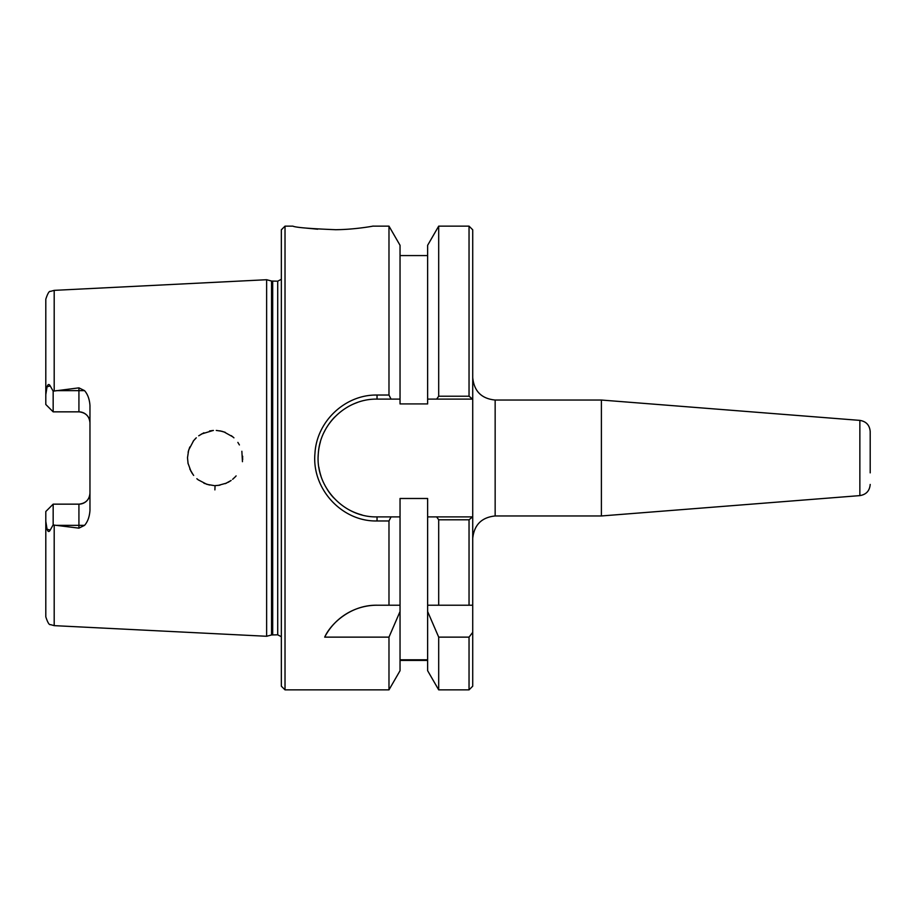 <?xml version="1.0" encoding="UTF-8"?>
<svg xmlns="http://www.w3.org/2000/svg" width="916" height="916" viewBox="0 0 916 916"><rect width="100%" height="100%" fill="white"/><g stroke="black" fill="none" stroke-linecap="round" stroke-linejoin="round"><path stroke-width="1.37" d="M472.725 538.39C474.145 524.868 481.621 517.38 495.155 515.96L495.155 400.04L601.4 400.04L601.4 515.96L495.155 515.96M469.038 689.862L472.725 686.187L472.725 632.338L469.038 637.135L469.038 689.862L438.695 689.862L438.695 637.135L427.635 611.533L427.635 498.487L400.04 498.487L400.04 516.887L377.037 516.887C343.763 517.689 315.024 486.717 318.31 453.58C320.005 423.627 346.969 398.563 377.037 399.113L391.029 399.113L388.979 395.036L377.037 395.036C345.263 394.452 316.753 421.245 314.967 453.271C311.497 488.709 341.874 521.822 377.037 520.964L388.979 520.964L391.029 516.887M469.038 519.784L472.599 516.887L436.646 516.887L438.695 519.784L469.038 519.784L469.038 605.213L472.725 605.213L472.725 229.813L469.038 226.138L469.038 396.216L438.695 396.216L436.646 399.113L472.599 399.113L469.038 396.216M472.725 605.213L472.725 632.338M601.4 400.04L859.861 420.387C866.204 421.429 869.65 425.161 870.2 431.562L870.2 472.874M427.635 659.795L400.04 659.795M438.695 689.862L427.635 670.707L427.635 611.533M285.025 689.862L285.025 226.138L281.338 229.813L281.338 686.187L285.025 689.862L388.979 689.862L400.04 670.707L400.04 611.533L388.979 637.135L324.688 637.135C330.905 623.269 351.114 604.812 377.037 605.213L388.979 605.213L388.979 520.964M388.979 689.862L388.979 637.135M391.029 399.113L400.04 399.113L400.04 403.91L427.635 403.91L427.635 245.293L438.695 226.138L438.695 396.216M469.038 637.135L438.695 637.135M436.646 516.887L427.635 516.887M56.116 525.349L78.925 525.349L78.925 528.143L54.193 525.108L54.193 625.639L266.625 636.277L266.625 279.724L54.193 290.361L50.472 291.391C49.235 290.853 47.678 293.452 45.8 299.189L45.8 394.693L47.059 386.747C47.987 384.079 49.04 383.804 50.22 385.922L53.162 391.155L78.925 387.857L78.925 411.845C85.726 412.601 89.413 416.276 89.963 422.894A11.038 11.038 0 0 0 78.925 411.845L53.162 411.845L45.8 404.483L45.8 394.693M78.925 528.143L84.57 525.349C87.661 521.834 89.459 516.91 89.963 510.567L89.963 405.433C89.505 399.227 87.707 394.292 84.57 390.651L78.925 387.857M214.894 489.888L215.054 485.606M232.641 479.308L235.298 476.812M231.13 480.465L225.279 483.659M219.932 485.171L215.569 485.595M209.569 485.045L203.913 483.224M198.371 479.961L196.848 478.713M193.173 474.774L189.784 468.992M188.101 463.759L187.494 457.748L188.662 450.077L193.631 440.642L196.276 437.814M188.101 452.241L189.784 447.008M193.173 441.226L195.463 438.604M198.703 435.798L203.913 432.776M209.569 430.955L213.405 430.451M219.932 430.829L225.279 432.352M231.324 435.673L233.935 437.825M242.637 456.214L242.694 457.302M242.694 458.538L242.648 459.695M232.859 436.863L223.722 431.78M222.21 431.333L216.256 430.417M213.176 430.463L201.383 434.047M187.986 463.175L191.055 471.557M191.696 472.633L193.677 475.415M198.2 479.824L206.913 484.358L214.081 485.583M218.1 485.434L226.607 483.087M228.141 482.331L230.775 480.717M235.378 476.732L236.11 475.896M242.454 461.698L241.858 451.256M239.408 444.936L237.862 442.394M285.025 226.138L292.868 226.138C295.673 227.5 310.009 228.691 335.863 229.71C356.69 229.504 375.984 225.565 372.869 226.138L372.789 226.149M372.652 226.172L371.461 226.389M339.699 229.618L335.153 229.721M317.692 229.206L305.898 228.084M388.979 395.036L388.979 226.138L372.869 226.138M400.04 399.113L400.04 245.293L388.979 226.138M357.229 402.548A58.887 58.887 0 0 0 347.542 407.025M334.752 417.009A58.887 58.887 0 0 0 324.104 432.18M320.382 441.913A58.887 58.887 0 0 0 318.161 456.512M318.871 467.194A58.887 58.887 0 0 0 321.069 476.331M327.264 489.476A58.887 58.887 0 0 0 333.733 497.903M348.584 509.559A58.887 58.887 0 0 0 362.026 514.941M427.635 605.213L469.038 605.213M45.8 511.517L53.162 504.155L45.8 511.517L45.8 616.812C47.678 622.548 49.235 625.147 50.472 624.609L54.193 625.639M54.193 525.108L53.162 524.845L53.162 504.155L78.925 504.155A11.038 11.038 0 0 0 89.963 493.106C89.413 499.712 85.726 503.399 78.925 504.155L78.925 525.349L84.57 525.349M53.162 524.845L50.22 530.078C49.04 532.196 47.987 531.921 47.059 529.253L45.8 521.307M53.162 391.155L53.162 411.845M388.979 605.213L400.04 605.213L400.04 611.533M377.037 605.213A58.887 58.887 0 0 0 324.688 637.135M438.695 519.784L438.695 605.213M400.04 605.213L400.04 516.887M427.635 399.113L436.646 399.113M271.548 281.04L277.708 281.189L277.708 634.811L271.548 634.96L271.548 281.04L266.625 279.724M277.708 281.189L281.338 279.288M859.861 420.387L859.861 495.613C866.204 494.571 869.65 490.839 870.2 484.438M54.193 390.892L54.193 290.361M377.037 520.964L377.037 516.887M377.037 399.113L377.037 395.036M50.22 530.078L47.059 529.253M50.22 385.922L47.059 386.747M84.57 390.651L56.116 390.651M272.693 634.811L272.693 281.189M495.155 400.04C481.541 398.7 474.064 391.224 472.725 377.61M859.861 495.613L601.4 515.96M427.635 660.425L400.04 660.425M438.695 226.138L469.038 226.138M427.635 255.575L400.04 255.575M271.548 634.96L266.625 636.277M277.708 634.811L281.338 636.712"/></g></svg>
